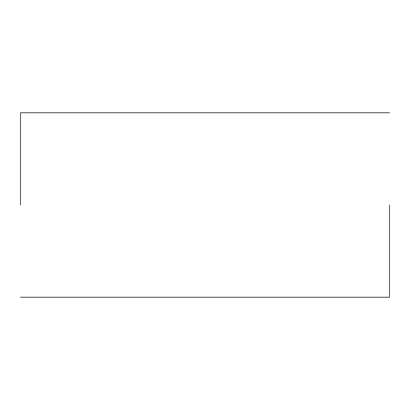 <?xml version="1.0" encoding="UTF-8"?>
<svg xmlns="http://www.w3.org/2000/svg" width="410" height="410" viewBox="0 0 410 410"><rect width="100%" height="100%" fill="white"/><g stroke="black" fill="none" stroke-linecap="round" stroke-linejoin="round"><path stroke-width="0.61" d="M389.5 205L389.5 297.25L389.5 205M20.5 205L20.5 112.75L20.5 205M389.5 297.25L20.5 297.25M389.5 112.75L20.5 112.75"/></g></svg>
